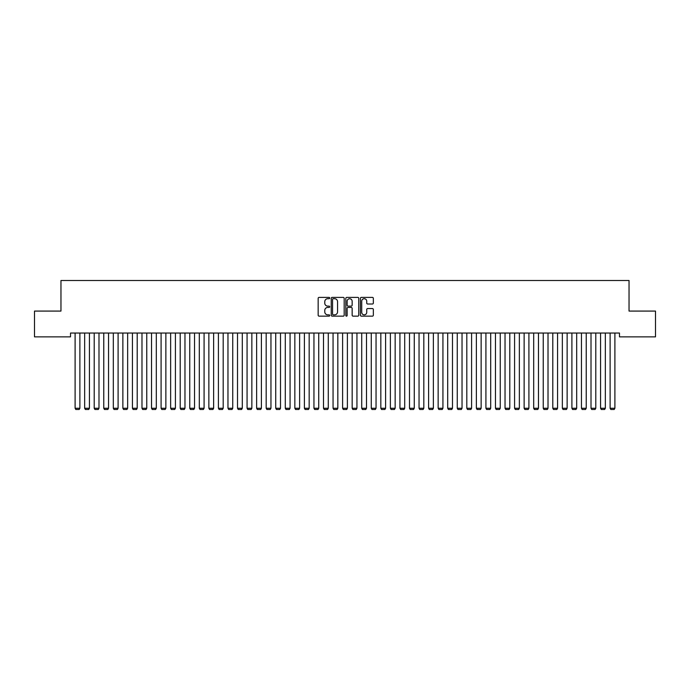 <?xml version="1.0" encoding="UTF-8"?>
<svg xmlns="http://www.w3.org/2000/svg" width="690" height="690" viewBox="0 0 690 690"><rect width="100%" height="100%" fill="white"/><g stroke="black" fill="none" stroke-linecap="round" stroke-linejoin="round"><path stroke-width="1.03" d="M329.716 298.054A0.656 0.656 0 0 0 329.061 297.399L319.091 297.399A0.94 0.94 0 0 0 318.159 298.339L318.159 315.218A0.94 0.94 0 0 0 319.091 316.149L329.061 316.149A0.656 0.656 0 0 0 329.716 315.494A0.656 0.656 0 0 0 329.061 314.838L327.767 314.838A3.002 3.002 0 0 1 324.766 311.837L324.766 310.431A3.002 3.002 0 0 1 327.767 307.43L329.061 307.43A0.656 0.656 0 0 0 329.716 306.774A0.656 0.656 0 0 0 329.061 306.119L327.767 306.119A3.002 3.002 0 0 1 324.766 303.117L324.766 301.711A3.002 3.002 0 0 1 327.767 298.71L329.061 298.71A0.656 0.656 0 0 0 329.716 298.054M372.41 304.005A0.94 0.94 0 0 0 373.342 303.074L373.342 298.339A0.94 0.94 0 0 0 372.41 297.399L361.344 297.399A0.94 0.94 0 0 0 360.404 298.339L360.404 315.218A0.94 0.94 0 0 0 361.344 316.149L372.41 316.149A0.94 0.94 0 0 0 373.342 315.218L373.342 309.491A0.94 0.94 0 0 0 372.41 308.559L367.666 308.559A0.94 0.94 0 0 0 366.735 309.491L366.735 312.329A2.51 2.51 0 0 1 364.225 314.838A2.51 2.51 0 0 1 361.715 312.329L361.715 301.22A2.51 2.51 0 0 1 364.225 298.71A2.51 2.51 0 0 1 366.735 301.22L366.735 303.074A0.94 0.94 0 0 0 367.666 304.005L372.41 304.005M619.482 333.046L70.518 333.046L70.518 336.867L34.5 336.867L34.5 311.078L60.962 311.078L60.962 280.502L629.039 280.502L629.039 311.078L655.5 311.078L655.5 336.867L619.482 336.867L619.482 333.046M344.181 298.339A0.94 0.94 0 0 0 343.24 297.399L332.175 297.399A0.94 0.94 0 0 0 331.235 298.339L331.235 315.218A0.94 0.94 0 0 0 332.175 316.149L343.24 316.149A0.94 0.94 0 0 0 344.181 315.218L344.181 298.339M346.76 297.399L357.825 297.399A0.94 0.94 0 0 1 358.765 298.339L358.765 315.218A0.94 0.94 0 0 1 357.825 316.149L353.09 316.149A0.94 0.94 0 0 1 352.15 315.218L352.15 308.37A0.94 0.94 0 0 0 351.21 307.43L348.071 307.43A0.94 0.94 0 0 0 347.13 308.37L347.13 315.494A0.656 0.656 0 0 1 346.475 316.149A0.656 0.656 0 0 1 345.819 315.494L345.819 298.339A0.94 0.94 0 0 1 346.76 297.399M333.21 298.71A0.656 0.656 0 0 0 332.554 299.365L332.554 314.183A0.656 0.656 0 0 0 333.21 314.838L334.564 314.838A3.002 3.002 0 0 0 337.565 311.837L337.565 301.711A3.002 3.002 0 0 0 334.564 298.71L333.21 298.71M352.15 301.263A2.51 2.51 0 0 0 349.64 298.761A2.51 2.51 0 0 0 347.13 301.263L347.13 305.178A0.94 0.94 0 0 0 348.071 306.119L351.21 306.119A0.94 0.94 0 0 0 352.15 305.178L352.15 301.263M79.885 333.046L79.885 408.256L75.106 408.256L75.106 333.046M79.885 408.256L79.16 409.498L75.822 409.498L75.106 408.256M89.433 333.046L89.433 408.256L84.654 408.256L84.654 333.046M89.433 408.256L88.717 409.498L85.37 409.498L84.654 408.256M98.989 333.046L98.989 408.256L94.211 408.256L94.211 333.046M98.989 408.256L98.273 409.498L94.927 409.498L94.211 408.256M108.546 333.046L108.546 408.256L103.767 408.256L103.767 333.046M108.546 408.256L107.83 409.498L104.483 409.498L103.767 408.256M118.093 333.046L118.093 408.256L113.315 408.256L113.315 333.046M118.093 408.256L117.378 409.498L114.04 409.498L113.315 408.256M127.65 333.046L127.65 408.256L122.872 408.256L122.872 333.046M127.65 408.256L126.934 409.498L123.588 409.498L122.872 408.256M137.207 333.046L137.207 408.256L132.428 408.256L132.428 333.046M137.207 408.256L136.491 409.498L133.144 409.498L132.428 408.256M146.754 333.046L146.754 408.256L141.985 408.256L141.985 333.046M146.754 408.256L146.038 409.498L142.701 409.498L141.985 408.256M156.311 333.046L156.311 408.256L151.533 408.256L151.533 333.046M156.311 408.256L155.595 409.498L152.249 409.498L151.533 408.256M165.867 333.046L165.867 408.256L161.089 408.256L161.089 333.046M165.867 408.256L165.151 409.498L161.805 409.498L161.089 408.256M175.415 333.046L175.415 408.256L170.646 408.256L170.646 333.046M175.415 408.256L174.699 409.498L171.362 409.498L170.646 408.256M184.972 333.046L184.972 408.256L180.194 408.256L180.194 333.046M184.972 408.256L184.256 409.498L180.909 409.498L180.194 408.256M194.528 333.046L194.528 408.256L189.75 408.256L189.75 333.046M194.528 408.256L193.812 409.498L190.466 409.498L189.75 408.256M204.085 333.046L204.085 408.256L199.307 408.256L199.307 333.046M204.085 408.256L203.36 409.498L200.022 409.498L199.307 408.256M213.633 333.046L213.633 408.256L208.854 408.256L208.854 333.046M213.633 408.256L212.917 409.498L209.57 409.498L208.854 408.256M223.189 333.046L223.189 408.256L218.411 408.256L218.411 333.046M223.189 408.256L222.473 409.498L219.127 409.498L218.411 408.256M232.746 333.046L232.746 408.256L227.967 408.256L227.967 333.046M232.746 408.256L232.03 409.498L228.683 409.498L227.967 408.256M242.294 333.046L242.294 408.256L237.515 408.256L237.515 333.046M242.294 408.256L241.578 409.498L238.24 409.498L237.515 408.256M251.85 333.046L251.85 408.256L247.072 408.256L247.072 333.046M251.85 408.256L251.134 409.498L247.788 409.498L247.072 408.256M261.406 333.046L261.406 408.256L256.628 408.256L256.628 333.046M261.406 408.256L260.691 409.498L257.344 409.498L256.628 408.256M270.954 333.046L270.954 408.256L266.185 408.256L266.185 333.046M270.954 408.256L270.238 409.498L266.901 409.498L266.185 408.256M280.511 333.046L280.511 408.256L275.733 408.256L275.733 333.046M280.511 408.256L279.795 409.498L276.449 409.498L275.733 408.256M290.067 333.046L290.067 408.256L285.289 408.256L285.289 333.046M290.067 408.256L289.352 409.498L286.005 409.498L285.289 408.256M299.615 333.046L299.615 408.256L294.846 408.256L294.846 333.046M299.615 408.256L298.899 409.498L295.562 409.498L294.846 408.256M309.172 333.046L309.172 408.256L304.394 408.256L304.394 333.046M309.172 408.256L308.456 409.498L305.109 409.498L304.394 408.256M318.728 333.046L318.728 408.256L313.95 408.256L313.95 333.046M318.728 408.256L318.012 409.498L314.666 409.498L313.95 408.256M328.285 333.046L328.285 408.256L323.507 408.256L323.507 333.046M328.285 408.256L327.56 409.498L324.222 409.498L323.507 408.256M337.833 333.046L337.833 408.256L333.054 408.256L333.054 333.046M337.833 408.256L337.117 409.498L333.77 409.498L333.054 408.256M347.389 333.046L347.389 408.256L342.611 408.256L342.611 333.046M347.389 408.256L346.673 409.498L343.327 409.498L342.611 408.256M356.946 333.046L356.946 408.256L352.167 408.256L352.167 333.046M356.946 408.256L356.23 409.498L352.883 409.498L352.167 408.256M366.494 333.046L366.494 408.256L361.715 408.256L361.715 333.046M366.494 408.256L365.778 409.498L362.44 409.498L361.715 408.256M376.05 333.046L376.05 408.256L371.272 408.256L371.272 333.046M376.05 408.256L375.334 409.498L371.988 409.498L371.272 408.256M385.606 333.046L385.606 408.256L380.828 408.256L380.828 333.046M385.606 408.256L384.891 409.498L381.544 409.498L380.828 408.256M395.154 333.046L395.154 408.256L390.385 408.256L390.385 333.046M395.154 408.256L394.439 409.498L391.101 409.498L390.385 408.256M404.711 333.046L404.711 408.256L399.933 408.256L399.933 333.046M404.711 408.256L403.995 409.498L400.649 409.498L399.933 408.256M414.267 333.046L414.267 408.256L409.489 408.256L409.489 333.046M414.267 408.256L413.552 409.498L410.205 409.498L409.489 408.256M423.815 333.046L423.815 408.256L419.046 408.256L419.046 333.046M423.815 408.256L423.099 409.498L419.762 409.498L419.046 408.256M433.372 333.046L433.372 408.256L428.594 408.256L428.594 333.046M433.372 408.256L432.656 409.498L429.309 409.498L428.594 408.256M442.928 333.046L442.928 408.256L438.15 408.256L438.15 333.046M442.928 408.256L442.212 409.498L438.866 409.498L438.15 408.256M452.485 333.046L452.485 408.256L447.707 408.256L447.707 333.046M452.485 408.256L451.76 409.498L448.422 409.498L447.707 408.256M462.033 333.046L462.033 408.256L457.254 408.256L457.254 333.046M462.033 408.256L461.317 409.498L457.97 409.498L457.254 408.256M471.589 333.046L471.589 408.256L466.811 408.256L466.811 333.046M471.589 408.256L470.873 409.498L467.527 409.498L466.811 408.256M481.146 333.046L481.146 408.256L476.367 408.256L476.367 333.046M481.146 408.256L480.43 409.498L477.083 409.498L476.367 408.256M490.693 333.046L490.693 408.256L485.915 408.256L485.915 333.046M490.693 408.256L489.978 409.498L486.64 409.498L485.915 408.256M500.25 333.046L500.25 408.256L495.472 408.256L495.472 333.046M500.25 408.256L499.534 409.498L496.188 409.498L495.472 408.256M509.807 333.046L509.807 408.256L505.028 408.256L505.028 333.046M509.807 408.256L509.091 409.498L505.744 409.498L505.028 408.256M519.354 333.046L519.354 408.256L514.585 408.256L514.585 333.046M519.354 408.256L518.639 409.498L515.301 409.498L514.585 408.256M528.911 333.046L528.911 408.256L524.133 408.256L524.133 333.046M528.911 408.256L528.195 409.498L524.849 409.498L524.133 408.256M538.467 333.046L538.467 408.256L533.689 408.256L533.689 333.046M538.467 408.256L537.752 409.498L534.405 409.498L533.689 408.256M548.015 333.046L548.015 408.256L543.246 408.256L543.246 333.046M548.015 408.256L547.299 409.498L543.962 409.498L543.246 408.256M557.572 333.046L557.572 408.256L552.793 408.256L552.793 333.046M557.572 408.256L556.856 409.498L553.509 409.498L552.793 408.256M567.128 333.046L567.128 408.256L562.35 408.256L562.35 333.046M567.128 408.256L566.412 409.498L563.066 409.498L562.35 408.256M576.685 333.046L576.685 408.256L571.907 408.256L571.907 333.046M576.685 408.256L575.96 409.498L572.622 409.498L571.907 408.256M586.233 333.046L586.233 408.256L581.454 408.256L581.454 333.046M586.233 408.256L585.517 409.498L582.17 409.498L581.454 408.256M595.789 333.046L595.789 408.256L591.011 408.256L591.011 333.046M595.789 408.256L595.073 409.498L591.727 409.498L591.011 408.256M605.346 333.046L605.346 408.256L600.567 408.256L600.567 333.046M605.346 408.256L604.63 409.498L601.283 409.498L600.567 408.256M614.894 333.046L614.894 408.256L610.115 408.256L610.115 333.046M614.894 408.256L614.178 409.498L610.84 409.498L610.115 408.256"/></g></svg>
